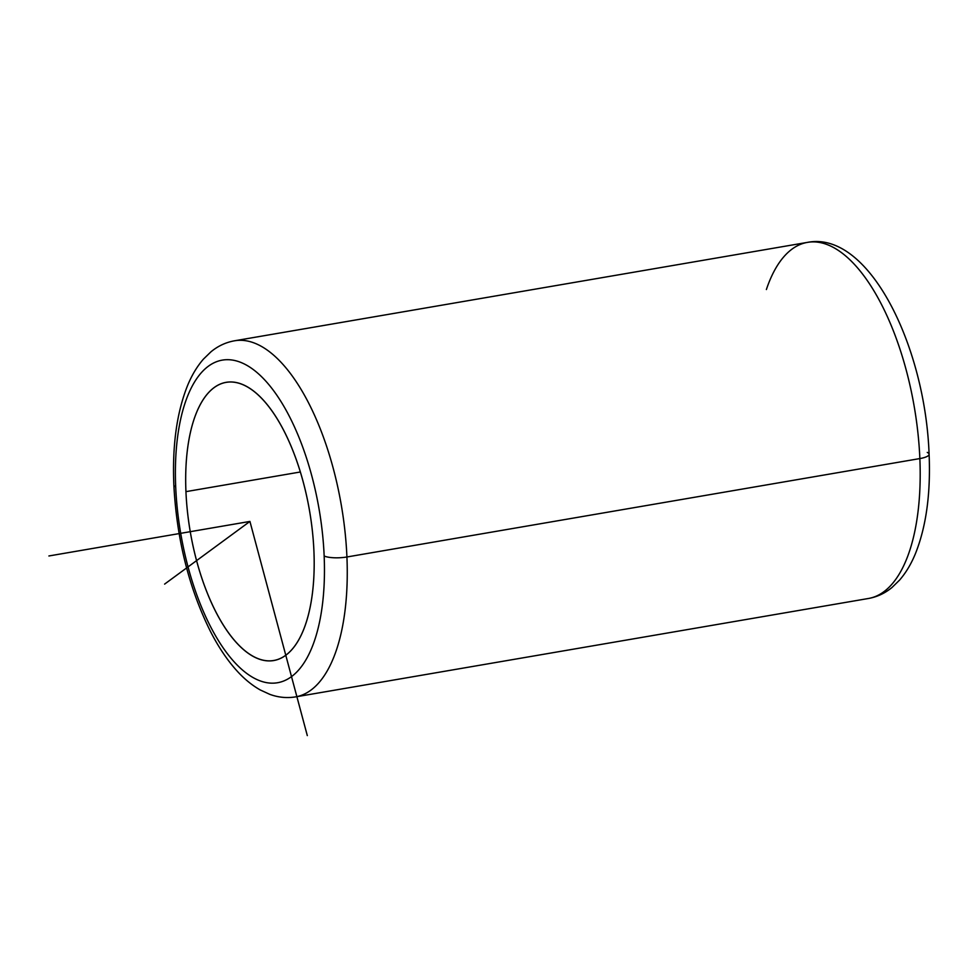 <?xml version="1.0" encoding="UTF-8"?>
<svg xmlns="http://www.w3.org/2000/svg" width="978" height="978" viewBox="0 0 978 978"><rect width="100%" height="100%" fill="white"/><g stroke="black" fill="none" stroke-linecap="round" stroke-linejoin="round"><path stroke-width="1.47" d="M313.926 551.225A141.125 60.538 80.3 0 1 273.816 660.529A141.125 60.538 80.3 0 1 185.942 491.641L300.319 471.995L185.942 491.641A141.125 60.538 80.3 0 1 226.04 382.349A141.125 60.538 80.3 0 1 313.926 551.225A141.125 60.538 -99.7 0 0 244.023 385.185A141.125 60.538 -99.7 0 0 185.942 491.641A141.125 60.538 -99.7 0 0 255.845 657.681A141.125 60.538 -99.7 0 0 313.926 551.225M324.158 555.993A163.705 70.22 80.3 0 1 256.786 679.478A163.705 70.22 80.3 0 1 175.698 486.873A163.705 70.22 80.3 0 1 243.082 363.388A163.705 70.22 80.3 0 1 324.158 555.993A16.932 4.352 -2.5 0 0 346.921 556.983A180.637 77.482 80.3 0 1 295.588 696.886A180.637 77.482 -99.7 0 0 346.921 556.983A16.932 4.352 177.5 0 1 324.158 555.993A163.705 70.22 -99.7 0 0 243.082 363.388A163.705 70.22 -99.7 0 0 175.698 486.873A163.705 70.22 -99.7 0 0 256.786 679.478A163.705 70.22 -99.7 0 0 324.158 555.993M929.1 454.257A16.932 4.352 177.5 0 1 919.858 458.572A16.932 4.352 -2.5 0 0 929.1 454.257C925.225 345.662 868.647 230.27 807.363 242.397A180.637 77.482 80.3 0 1 919.858 458.572L346.921 556.983L919.858 458.572A180.637 77.482 -99.7 0 0 807.363 242.397L234.427 340.809A180.637 77.482 80.3 0 1 346.921 556.983A180.637 77.482 -99.7 0 0 234.427 340.809C225.735 342.386 217.898 346.065 210.93 351.835L203.412 359.146C197.03 366.505 191.725 375.369 187.495 385.723C176.749 412.679 172.201 445.772 173.852 485.015A16.932 4.352 -2.5 0 0 175.698 486.873A16.932 4.352 177.5 0 1 173.852 485.015C176.712 539.122 188.876 587.851 210.343 631.213C218.18 646.556 226.847 659.563 236.358 670.211C243.803 678.561 251.762 685.138 260.234 689.942L269.757 694.331C278.253 697.448 286.86 698.292 295.588 696.886L868.525 598.475A180.637 77.482 -99.7 0 0 919.858 458.572A180.637 77.482 80.3 0 1 868.525 598.475C877.229 596.898 885.066 593.218 892.034 587.448L899.54 580.137C905.921 572.778 911.227 563.915 915.457 553.56C926.203 526.604 930.75 493.511 929.1 454.257A16.932 4.352 -2.5 0 0 927.254 452.411M807.363 242.397A180.637 77.482 -99.7 0 0 766.385 289.537M307.312 735.603L249.928 521.433L164.61 584.111M249.928 521.433L48.9 555.969"/></g></svg>
